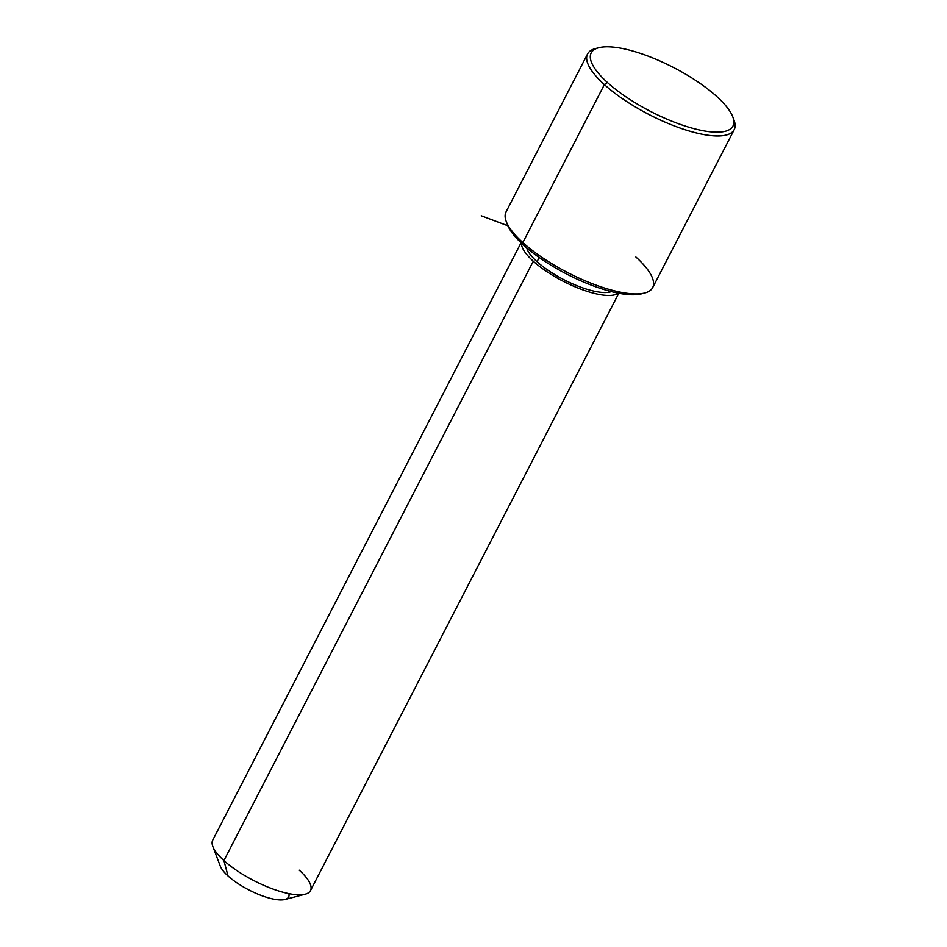 <?xml version="1.0" encoding="UTF-8"?>
<svg xmlns="http://www.w3.org/2000/svg" width="947" height="947" viewBox="0 0 947 947"><rect width="100%" height="100%" fill="white"/><g stroke="black" fill="none" stroke-linecap="round" stroke-linejoin="round"><path stroke-width="1.42" d="M539.198 257.513L537.044 261.703A49.504 15.377 -152.7 0 1 526.698 247.901A49.504 15.377 27.3 0 0 537.044 261.703L539.198 257.513M611.36 291.605A49.504 15.377 -152.7 0 1 537.044 261.703A49.504 15.377 27.3 0 0 611.36 291.605M618.793 293.262L310.486 890.618A55.009 17.093 -152.7 0 1 274.961 889.754A55.009 17.093 -152.7 0 1 223.918 860.574L533.279 261.218A55.009 17.093 -152.7 0 1 521.454 243.201A55.009 17.093 27.3 0 0 533.279 261.218L223.918 860.574A55.009 17.093 -152.7 0 1 212.72 840.167L521.039 242.811M533.279 261.218A55.009 17.093 27.3 0 0 580.902 289.155A55.009 17.093 27.3 0 0 618.225 293.156A55.009 17.093 -152.7 0 1 580.902 289.155A55.009 17.093 -152.7 0 1 533.279 261.218M305.23 894.205L284.952 899.496A38.507 11.968 -152.7 0 1 228.026 875.963L223.918 860.574L228.026 875.963A38.507 11.968 -152.7 0 1 220.272 866.114L212.838 846.511A55.009 17.093 27.3 0 0 223.918 860.574A55.009 17.093 27.3 0 0 305.23 894.205A55.009 17.093 27.3 0 0 299.276 870.21M228.026 875.963A38.507 11.968 27.3 0 0 268.037 897.744A38.507 11.968 27.3 0 0 288.882 893.637M506.917 223.125A79.761 24.776 27.3 0 0 523.513 245.107A79.761 24.776 27.3 0 0 643.013 293.369M506.207 221.444A82.507 25.64 27.3 0 0 522.827 242.55L523.513 245.107A79.761 24.776 -152.7 0 1 507.45 224.711L506.207 221.444M644.8 292.978L641.415 293.866A79.761 24.776 -152.7 0 1 523.513 245.107L522.827 242.55A82.507 25.64 27.3 0 0 644.8 292.978A82.507 25.64 27.3 0 0 635.863 256.992M734.209 129.644L652.672 287.616A82.507 25.64 -152.7 0 1 599.392 286.314A82.507 25.64 -152.7 0 1 522.827 242.55L604.364 84.579L607.441 82.496A79.761 24.776 27.3 0 0 692.648 128.283A79.761 24.776 27.3 0 0 732.777 116.848A79.761 24.776 27.3 0 0 716.713 96.452A79.761 24.776 27.3 0 0 598.812 47.705A79.761 24.776 27.3 0 0 607.441 82.496A79.761 24.776 -152.7 0 1 615.526 47.35A79.761 24.776 -152.7 0 1 716.713 96.452A79.761 24.776 -152.7 0 1 708.64 131.597A79.761 24.776 -152.7 0 1 607.441 82.496L604.364 84.579L522.827 242.55A82.507 25.64 -152.7 0 1 506.029 211.927L587.566 53.955A82.507 25.64 27.3 0 0 604.364 84.579A82.507 25.64 27.3 0 0 680.929 128.342A82.507 25.64 27.3 0 0 734.209 129.644A82.507 25.64 27.3 0 0 733.309 118.434M597.214 48.19A82.507 25.64 27.3 0 0 587.566 53.955M732.777 116.848L734.02 120.115A82.507 25.64 -152.7 0 1 692.506 131.941A82.507 25.64 -152.7 0 1 604.364 84.579A82.507 25.64 -152.7 0 1 595.426 48.581L598.812 47.705M507.876 225.777L481.23 215.786"/></g></svg>

